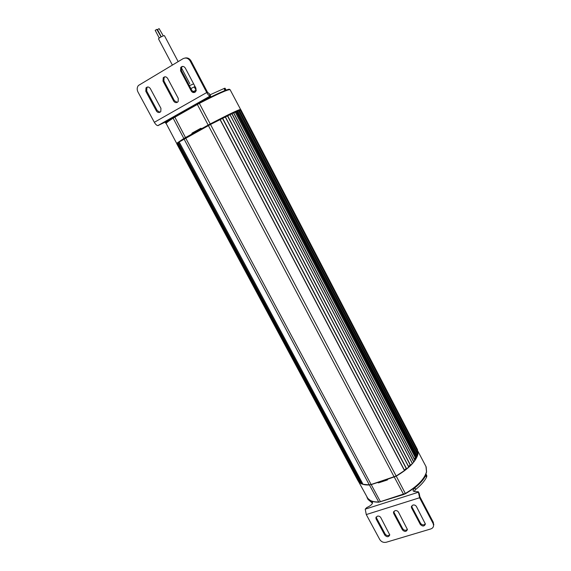 <?xml version="1.0" encoding="UTF-8"?>
<svg xmlns="http://www.w3.org/2000/svg" width="571" height="571" viewBox="0 0 571 571"><rect width="100%" height="100%" fill="white"/><g stroke="black" fill="none" stroke-linecap="round" stroke-linejoin="round"><path stroke-width="0.86" d="M157.81 125.62C156.661 125.413 155.505 124.307 154.341 122.301L137.961 91.974C136.819 89.597 136.961 87.434 138.389 85.507L183.091 58.663C185.96 57.364 188.344 58.178 190.243 61.111L206.745 92.523C207.908 94.608 209.015 95.792 210.064 96.078L157.81 125.62L167.353 121.088M195.932 88.234L195.839 91.431L194.975 92.245C193.462 92.902 192.206 92.466 191.214 90.939L180.572 70.804L180.764 67.399C182.37 65.915 183.876 66.122 185.282 68.035L195.932 88.234M160.929 108.319L160.815 111.531L160.051 112.216C158.595 112.851 157.375 112.416 156.39 110.924L145.798 91.253L146.012 87.855C147.546 86.514 148.988 86.756 150.33 88.591L160.929 108.319M178.266 98.369L178.159 101.581L177.345 102.33C175.861 102.973 174.626 102.537 173.641 101.024L163.02 81.125L163.227 77.727C164.791 76.314 166.268 76.543 167.638 78.413L178.266 98.369M210.064 96.078L210.642 95.999L209.6 94.001L207.516 92.288L191.057 60.954L190.243 61.111M210.028 94.822L224.403 88.348L225.409 90.282L226.073 90.132L225.074 88.205M225.067 88.198L224.403 88.348M166.211 123.343L165.711 123.25L167.474 121.309M209.507 96.777L209.828 97.391L225.409 90.282M209.828 97.391L206.802 98.626L210.642 95.999M182.663 66.4L181.599 67.228L181.407 70.618L192.02 90.71L194.839 92.316M147.732 86.985L146.904 87.634L146.697 91.025L157.261 110.653L160.03 112.23M165.033 76.792L164.091 77.528L163.884 80.918L174.476 100.774L177.274 102.366M185.011 58.035C187.552 57.514 189.565 58.485 191.057 60.954M234.517 112.48L233.746 112.837M173.177 117.576C168.202 120.724 165.983 122.508 166.511 122.929M191.642 134.185L201.913 128.532L200.735 128.318L192.099 133.072L191.642 134.185L185.482 137.568L174.64 116.705L199.072 102.937C214.132 94.943 230.884 87.52 229.421 89.597M192.099 133.072L200.735 128.318M233.739 112.815L234.781 112.337M196.26 90.382L193.027 91.852M195.046 86.556L190.878 88.548M196.303 90.068L192.919 91.774M196.01 90.161L194.24 86.806M159.23 38.007L155.191 30.37L156.804 29.371L161.115 36.844M161.265 36.765L157.482 29.613L159.095 28.607L163.277 35.852M172.356 65.037L158.488 38.842C159.009 37.979 160.658 36.958 163.442 35.795L164.455 35.673M426.73 475.465L426.53 477.242C424.489 481.232 420.884 485.3 415.717 489.454L413.989 491.581M419.592 497.755L433.111 523.486L433.596 525.334C433.532 527.119 432.568 528.332 430.72 528.967L386.274 542.243C383.512 542.793 381.342 541.893 379.772 539.545L366.275 514.564L419.592 497.755L418.336 491.759L415.395 491.667L413.133 490.939L413.076 490.111L414.853 487.805L415.717 489.454M376.161 519.053L375.889 517.897L377.317 516.177C378.787 515.87 379.951 516.348 380.793 517.611L389.757 534.906C388.658 537.204 387.024 537.304 384.861 535.205L376.161 519.053L376.489 517.947L385.168 534.071C386.667 535.848 388.201 536.062 389.757 534.699M376.218 516.955L376.489 517.947M411.627 507.997L411.356 506.941L412.854 505.057C414.382 504.735 415.567 505.221 416.416 506.506L425.388 524.035C424.303 526.491 422.619 526.64 420.335 524.478L411.627 507.997L411.884 506.898L420.57 523.35C422.19 525.22 423.789 525.377 425.374 523.828M411.62 505.999L411.884 506.898M393.74 513.572L393.469 512.465L394.932 510.667C396.431 510.353 397.602 510.831 398.451 512.108L407.423 529.517C406.324 531.894 404.668 532.015 402.448 529.888L393.74 513.572L394.033 512.465L402.719 528.753C404.275 530.58 405.838 530.766 407.416 529.31M393.769 511.523L394.033 512.465M419.2 493.401L419.835 496.663L433.325 522.351L433.596 525.456M372.47 503.151L368.102 499.511L367.46 498.326M425.952 473.994L425.68 475.622C423.639 479.597 420.028 483.666 414.853 487.805M372.528 502.965L371.807 501.616L367.253 497.933L366.739 496.449M371.807 501.616L372.47 502.159C372.77 503.508 371.585 504.95 368.916 506.491L366.718 507.619L365.226 509.146L366.275 514.564M416.623 451.333L416.687 451.747M416.509 454.495L416.166 455.658M415.324 457.599L414.418 459.177M387.366 479.961L387.902 479.119L377.474 482.552L378.602 482.845L387.366 479.961L378.602 482.845M416.666 454.802L416.302 455.922M415.431 457.814L414.517 459.362M233.568 112.858L210.499 124.449L179.144 141.993L363.006 484.287L369.309 484.865L371.121 484.501L396.174 476.014L210.499 124.449M176.803 143.756L358.467 481.496L176.803 143.756L177.531 143.214M179.18 142.058L177.495 143.128M360.301 483.145L361.757 483.815L178.352 142.529M240.22 109.96L418.1 452.096L240.477 109.889L239.17 110.496M416.98 455.408L417.901 454.152L239.106 110.36L236.901 111.459M236.758 111.381L233.775 112.887M415.738 458.406L416.859 456.986L236.837 111.324M358.467 481.496L359.43 482.424L177.131 143.435M176.853 143.856L357.938 480.518M417.365 449.37L240.919 109.868L240.548 110.025M418.051 451.511L240.477 109.889M417.901 454.152L239.106 110.36M227.422 115.792L410.442 465.472L412.383 463.452L230.006 114.528L231.805 113.658L413.661 461.953L414.946 460.183L233.71 112.758L236.101 111.702M222.433 118.29L406.481 468.998L408.829 466.992L225.352 116.819L227.344 115.834M396.174 476.014L404.582 470.483L220.142 119.453M417.529 449.677L240.912 109.86M224.738 88.241L225.745 90.175M224.995 90.432L223.989 88.498M209.443 94.022L210.492 96.021M158.16 125.57L210.378 96.056M206.745 92.523L154.341 122.301M181.407 70.618L180.572 70.804M191.214 90.939L192.02 90.71M157.261 110.653L156.39 110.924M145.798 91.253L146.697 91.025M163.884 80.918L163.02 81.125M173.641 101.024L174.476 100.774M174.619 116.72L173.241 117.533L173.134 118.176L197.359 104.457L197.295 103.908M176.617 143.307L166.225 123.579C165.883 123.115 168.188 121.309 173.134 118.176L183.848 138.496L185.482 137.568L185.875 137.975M181.635 140.437L176.639 143.35L183.848 138.496L184.34 138.832M201.906 128.525L208.179 125.078L197.359 104.457L199.35 103.372L199.072 102.937M208.565 125.492L208.179 125.078L210.242 123.971L199.35 103.372C217.672 93.922 227.922 89.354 230.092 89.676L230.12 89.718M210.471 124.464L210.242 123.971C228.514 114.443 238.628 109.603 240.584 109.439L233.646 112.78M220.606 119.246L221.612 118.732M225.681 116.691L226.594 116.234M230.12 114.5L231.805 113.693M236.858 111.366L238.628 110.624M239.142 110.431L240.312 110.132M189.394 85.736L193.619 83.844M418.365 492.088L419.242 493.758M426.53 477.242L425.68 475.622M425.973 474.629L426.822 476.257M418.329 492.252L365.226 509.146M433.325 522.351L433.111 523.486M426.715 476.735L425.866 475.115M384.861 535.205L385.168 534.071M420.335 524.478L420.57 523.35M402.448 529.888L402.719 528.753M403.747 494.436L405.481 493.715L403.747 494.436M425.973 466.507L426.523 471.774C424.467 479.048 417.415 486.278 405.367 493.458L380.422 501.659L403.604 494.486M418.086 452.153L417.822 454.68C415.617 461.768 408.422 468.927 396.238 476.15L405.481 493.715C417.472 486.592 424.503 479.34 426.573 471.96L426.159 466.878L418.008 451.404M377.474 482.552L371.221 484.615L380.422 501.659L379.187 502.08M371.164 484.486L369.444 484.972L378.709 501.98C372.742 502.037 368.945 500.539 367.31 497.484L358.659 481.753M396.167 476.021L394.261 477.028L403.668 494.515L378.93 502.173C373.099 502.237 369.266 500.76 367.453 497.741M369.401 484.865L369.444 484.972C364.741 485.143 361.379 484.301 359.359 482.438M417.066 450.105L417.401 453.117M417.273 453.952L416.516 456.336M235.231 112.094L415.617 458.156L414.575 459.819M410.192 464.994L408.658 466.457M406.238 468.541L404.375 470.012M387.902 479.126L394.197 476.899M359.573 481.803L357.846 478.584M179.158 141.979L363.042 484.315M177.488 143.121L360.322 483.18M417.729 454.83L238.599 110.56M236.744 111.359L416.844 457.15M416.466 457.885L236.08 111.659M361.6 483.83L178.216 142.607M359.295 482.416L177.024 143.499M357.881 480.489L176.824 143.878M417.344 452.724L239.299 110.424M416.916 455.287L237.7 111.017M414.889 460.419L233.546 112.822M231.983 113.565L413.818 461.832M412.348 463.559L229.927 114.557M227.622 115.692L410.62 465.365M408.765 467.114L225.238 116.877M222.64 118.183L406.666 468.905M404.482 470.611L219.999 119.525M184.033 139.01L369.309 484.865M394.161 476.913L208.401 125.584M185.696 138.068L371.121 484.501M165.683 123.186L165.083 122.08M181.599 67.228L180.764 67.399M146.904 87.634L146.012 87.855M164.091 77.528L163.227 77.727M240.584 109.446L230.084 89.661M222.305 118.361L220.206 119.432M189.808 83.694L181.335 67.649M178.145 61.604L164.448 35.666M376.132 517.09L375.889 517.897M411.548 506.142L411.356 506.941M393.683 511.659L393.469 512.465M418.336 491.759L419.214 493.423M425.959 473.98L426.758 475.515M433.81 524.199L433.596 525.334M177.488 143.128L360.301 483.166M230.006 114.528L412.383 463.459"/></g></svg>
